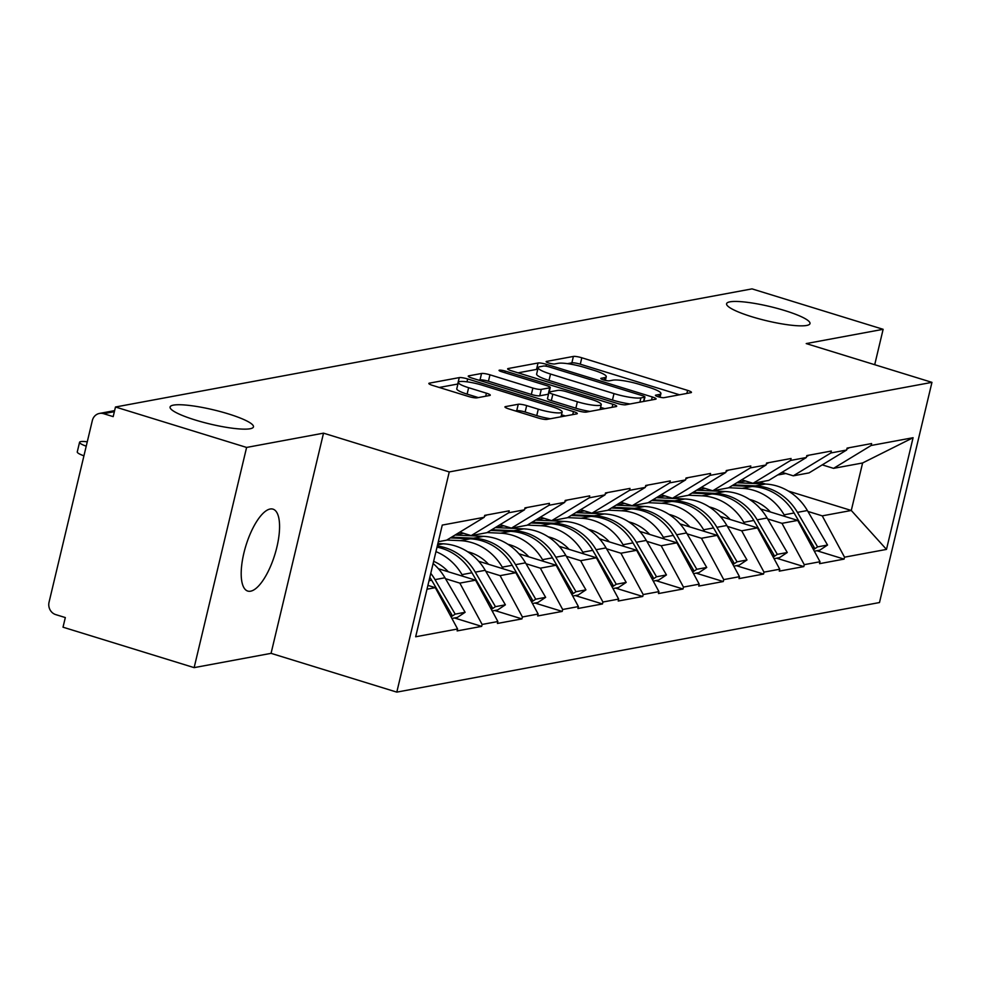 <?xml version="1.0" encoding="UTF-8"?>
<svg xmlns="http://www.w3.org/2000/svg" width="981" height="981" viewBox="0 0 981 981"><rect width="100%" height="100%" fill="white"/><g stroke="black" fill="none" stroke-linecap="round" stroke-linejoin="round"><path stroke-width="1.47" d="M228.291 413.872A42.857 7.296 13.4 0 0 170.081 407.005A42.857 7.296 13.4 0 0 195.244 420.003A42.857 7.296 13.4 0 0 253.466 426.87A42.857 7.296 13.4 0 0 228.291 413.872M784.812 310.585A42.857 7.296 13.4 0 0 726.59 303.718A42.857 7.296 13.4 0 0 751.765 316.716A42.857 7.296 13.4 0 0 809.987 323.583A42.857 7.296 13.4 0 0 784.812 310.585M658.128 396.729A4.598 0.785 13.4 0 0 664.014 397.673L690.943 392.67A6.573 1.116 13.4 0 0 691.458 392.388A6.573 1.116 13.4 0 0 687.595 390.389L581.807 357.771A6.573 1.116 13.4 0 0 573.395 356.434L546.478 361.425A4.598 0.785 13.4 0 0 546.123 361.633A4.598 0.785 13.4 0 0 548.82 363.019A4.598 0.785 13.4 0 0 554.706 363.963L558.189 363.313A21.03 3.581 13.4 0 1 585.105 367.605L593.922 370.328A21.03 3.581 13.4 0 1 606.27 376.704A21.03 3.581 13.4 0 1 604.615 377.636L601.132 378.286A4.598 0.785 13.4 0 0 600.777 378.482A4.598 0.785 13.4 0 0 603.474 379.88A4.598 0.785 13.4 0 0 609.36 380.812L612.843 380.174A21.03 3.581 13.4 0 1 639.759 384.466L648.576 387.188A21.03 3.581 13.4 0 1 660.924 393.565A21.03 3.581 13.4 0 1 659.269 394.485L655.786 395.135A4.598 0.785 13.4 0 0 655.431 395.331A4.598 0.785 13.4 0 0 658.128 396.729M270.167 509.016A42.857 15.132 -72.9 0 1 273.012 509.151A42.857 15.132 -72.9 0 1 275.943 550.807A42.857 15.132 -72.9 0 1 250.596 591.187A42.857 15.132 -72.9 0 1 247.752 591.065A42.857 15.132 -72.9 0 1 244.821 549.409A42.857 15.132 -72.9 0 1 270.167 509.016M505.46 406.625A6.573 1.116 13.4 0 0 504.945 406.919A6.573 1.116 13.4 0 0 508.808 408.905L538.483 418.065A6.573 1.116 13.4 0 0 546.895 419.402L576.791 413.859A6.573 1.116 13.4 0 0 577.319 413.565A6.573 1.116 13.4 0 0 573.456 411.579L467.667 378.948A6.573 1.116 13.4 0 0 459.255 377.611L429.359 383.154A6.573 1.116 13.4 0 0 428.844 383.448A6.573 1.116 13.4 0 0 432.707 385.447L468.55 396.496A6.573 1.116 13.4 0 0 476.962 397.845L489.752 395.466A6.573 1.116 13.4 0 0 490.279 395.171A6.573 1.116 13.4 0 0 486.417 393.185L468.636 387.703A17.584 2.992 13.4 0 1 458.311 382.369A17.584 2.992 13.4 0 1 482.186 385.19L551.837 406.661A17.584 2.992 13.4 0 1 562.162 411.995A17.584 2.992 13.4 0 1 538.275 409.175L526.674 405.594A6.573 1.116 13.4 0 0 518.262 404.258L505.46 406.625L505.276 407.409M323.522 433.161L246.599 447.434L115.476 407.005L752.022 288.88L883.133 329.309L806.223 343.583L931.95 382.357L449.249 471.935L323.522 433.161L271.063 653.346L396.802 692.12L449.249 471.935M617.282 403.436A6.573 1.116 13.4 0 0 625.694 404.785L655.59 399.23A6.573 1.116 13.4 0 0 656.105 398.948A6.573 1.116 13.4 0 0 652.255 396.949L546.466 364.331A6.573 1.116 13.4 0 0 538.054 362.995L508.158 368.537A6.573 1.116 13.4 0 0 507.643 368.831A6.573 1.116 13.4 0 0 511.506 370.818L617.282 403.436M616.191 406.551L586.295 412.094A6.573 1.116 13.4 0 1 577.883 410.757L472.106 378.126A6.573 1.116 13.4 0 1 468.244 376.14A6.573 1.116 13.4 0 1 468.759 375.846L481.548 373.479A6.573 1.116 13.4 0 1 489.96 374.816L532.867 388.047A6.573 1.116 13.4 0 0 541.279 389.383L549.765 387.814A6.573 1.116 13.4 0 0 550.28 387.52A6.573 1.116 13.4 0 0 546.417 385.533L501.757 371.762A4.598 0.785 13.4 0 1 499.059 370.364A4.598 0.785 13.4 0 1 505.301 371.1L612.855 404.258A6.573 1.116 13.4 0 1 616.706 406.257A6.573 1.116 13.4 0 1 616.191 406.551M396.802 692.12L879.491 602.542L931.95 382.357M454.485 617.981L481.671 626.369L482.125 624.443L459.831 583.119L445.497 578.692M481.671 626.369L457.146 630.918L457.6 628.993L415.662 636.779L442.272 525.08L484.209 517.294L484.675 515.368L509.2 510.819L508.734 512.744L524.479 509.826L524.945 507.888L549.458 503.339L549.004 505.264L564.749 502.346L565.203 500.42L589.728 495.871L589.274 497.796L605.019 494.878L605.473 492.953L629.998 488.403L629.544 490.328L645.29 487.398L645.743 485.472L670.268 480.923L669.802 482.848L685.547 479.93L686.013 478.005L710.538 473.455L710.072 475.38L725.817 472.462L726.283 470.537L750.796 465.975L750.342 467.9L766.087 464.982L766.541 463.057L791.066 458.507L790.612 460.432L806.357 457.514L806.811 455.589L831.336 451.039L830.882 452.964L846.628 450.034L847.081 448.109L871.606 443.559L871.14 445.484L913.09 437.71L886.481 549.409L844.531 557.183L822.25 515.859L807.903 511.432M816.891 550.733L844.077 559.109L844.531 557.183M844.077 559.109L819.552 563.67L820.018 561.745L804.261 564.664L781.98 523.327L767.633 518.912M776.621 558.201L803.807 566.589L804.261 564.664M803.807 566.589L779.282 571.138L779.748 569.213L764.003 572.131L741.71 530.807L727.375 526.38M736.351 565.681L763.537 574.057L764.003 572.131M763.537 574.057L739.012 578.606L739.478 576.681L723.733 579.612L701.44 538.275L687.105 533.86M696.093 573.149L723.267 581.537L723.733 579.612M723.267 581.537L698.754 586.086L699.208 584.161L683.463 587.079L661.169 545.755L646.835 541.328M655.823 580.617L683.009 589.005L683.463 587.079M683.009 589.005L658.484 593.554L658.938 591.629L643.193 594.547L620.912 553.223L606.565 548.796M615.553 588.097L642.739 596.473L643.193 594.547M642.739 596.473L618.214 601.034L618.668 599.097L602.923 602.027L580.642 560.691L566.295 556.276M575.283 595.565L602.469 603.953L602.923 602.027M602.469 603.953L577.944 608.502L578.41 606.577L562.665 609.495L540.372 568.171L526.037 563.744M535.013 603.045L562.199 611.421L562.665 609.495M562.199 611.421L537.674 615.97L538.14 614.045L522.395 616.975L500.102 575.639L485.767 571.224M494.755 610.513L521.929 618.901L522.395 616.975M521.929 618.901L497.416 623.45L497.87 621.525L482.125 624.443M459.844 532.119L471.15 535.614L508.734 512.744M524.479 509.826L486.895 532.683L471.15 535.614M459.831 583.119L475.577 580.188L438.409 568.735M497.87 621.525L475.577 580.188M500.114 524.651L511.42 528.134L549.004 505.264M564.749 502.346L527.165 525.215L511.42 528.134M500.102 575.639L515.847 572.72L478.679 561.255M538.14 614.045L515.847 572.72M540.384 517.171L551.69 520.666L589.274 497.796M605.019 494.878L567.435 517.735L551.69 520.666M540.372 568.171L556.117 565.24L518.949 553.787M458.716 535.209L456.606 534.559M578.41 606.577L556.117 565.24M580.642 509.703L591.96 513.186L629.544 490.328M645.29 487.398L607.705 510.267L591.96 513.186M580.642 560.691L596.387 557.772L559.219 546.307M498.986 527.741L496.877 527.091M618.668 599.097L596.387 557.772M620.912 502.235L632.218 505.718L669.802 482.848M685.547 479.93L647.975 502.799L632.218 505.718M620.912 553.223L636.657 550.304L599.489 538.839M539.243 520.261L537.147 519.611M658.938 591.629L636.657 550.304M661.182 494.755L672.488 498.25L710.072 475.38M725.817 472.462L688.233 495.319L672.488 498.25M661.169 545.755L676.915 542.824L639.747 531.371M579.513 512.793L577.417 512.143M699.208 584.161L676.915 542.824M701.452 487.287L712.758 490.77L750.342 467.9M766.087 464.982L728.503 487.851L712.758 490.77M701.44 538.275L717.185 535.356L680.017 523.891M619.784 505.313L617.687 504.675M739.478 576.681L717.185 535.356M741.722 479.807L753.028 483.302L790.612 460.432M806.357 457.514L768.773 480.383L753.028 483.302M741.71 530.807L757.455 527.888L720.287 516.423M660.054 497.845L657.944 497.195M779.748 569.213L757.455 527.888M781.98 472.339L793.298 475.822L830.882 452.964M846.628 450.034L809.043 472.903L793.298 475.822M781.98 523.327L797.725 520.408L760.557 508.943M700.324 490.377L698.214 489.727M820.018 561.745L797.725 520.408M822.25 464.871L833.556 468.354L871.14 445.484M822.25 515.859L851.287 510.476L862.606 462.971L833.556 468.354M759.355 482.125L765.597 484.05M788.307 491.052L851.287 510.476L886.481 549.409M862.606 462.971L913.09 437.71M874.709 364.699L883.133 329.309M246.599 447.434L194.14 667.632L63.017 627.19L65.322 617.564L55.733 614.609A10.043 9.246 -100.5 0 1 49.05 602.211L92.337 420.53A10.043 9.246 -100.5 0 1 99.473 413.43A10.043 9.246 -100.5 0 1 103.606 413.675L113.183 416.631L115.476 407.005M194.14 667.632L271.063 653.346M484.209 517.294L446.637 540.163L438.311 541.708M426.993 589.213L435.319 587.668L427.9 585.375M457.6 628.993L435.319 587.668M679.514 394.791L580.286 364.196A6.573 1.116 13.4 0 0 571.874 362.847L567.484 363.657M537.76 369.359A6.573 1.116 13.4 0 0 536.521 369.408L518.042 372.841M644.578 397.219A4.598 0.785 13.4 0 0 644.946 397.011A4.598 0.785 13.4 0 0 642.236 395.613L549.385 366.98A4.598 0.785 13.4 0 0 543.499 366.048L539.82 366.722A21.03 3.581 13.4 0 0 538.164 367.654A21.03 3.581 13.4 0 0 550.525 374.031L613.996 393.602A21.03 3.581 13.4 0 0 640.9 397.894L644.578 397.219L643.561 401.462M538.164 367.654L536.632 374.068A21.03 3.581 13.4 0 0 548.992 380.444L550.525 374.031M630.072 403.964A21.03 3.581 13.4 0 1 612.463 400.027L548.992 380.444M478.642 380.15L480.028 379.892L481.548 373.479M548.526 394.154A6.573 1.116 13.4 0 1 548.232 394.227L539.746 395.809A6.573 1.116 13.4 0 1 531.334 394.46L488.44 381.241A6.573 1.116 13.4 0 0 480.028 379.892M549.323 391.566L550.12 391.811M600.605 407.373L604.774 408.66M577.38 401.769A17.584 2.992 13.4 0 0 601.267 404.589A17.584 2.992 13.4 0 0 590.942 399.255L566.405 391.689A6.573 1.116 13.4 0 0 557.993 390.352L549.507 391.922A6.573 1.116 13.4 0 0 548.992 392.216A6.573 1.116 13.4 0 0 552.843 394.203L577.38 401.769L575.859 408.194A17.584 2.992 13.4 0 0 589.986 411.407M548.992 392.216L547.459 398.629A6.573 1.116 13.4 0 0 551.322 400.628L552.843 394.203M575.859 408.194L551.322 400.628M550.439 418.752A17.584 2.992 13.4 0 1 536.754 415.601L525.142 412.02A6.573 1.116 13.4 0 0 516.729 410.671L515.356 410.929M458.311 382.369L456.778 388.783A17.584 2.992 13.4 0 0 467.103 394.117L468.636 387.703M478.336 397.587L467.103 394.117M457.919 384A6.573 1.116 13.4 0 0 457.722 384.037L439.243 387.458M565.375 415.981L561.5 414.779M733.396 484.872L755.444 485.877A54.911 50.522 -100.5 0 1 797.43 512.364L817.59 546.883L827.535 545.044L807.375 510.525L797.43 512.364M736.915 482.738L765.388 484.038A54.911 50.522 79.5 0 1 807.375 510.525M728.699 487.729L742.151 488.354A54.911 50.522 79.5 0 1 784.138 514.829L785.131 516.521M732.218 485.595L752.096 486.502L742.151 488.354M813.47 549.618L817.59 546.883M827.535 545.044L819.736 550.206L814.328 551.212M846.848 449.065L849.325 447.692M749.509 499.439A44.868 41.276 79.5 0 1 770.441 511.996M777.761 474.914A54.911 50.522 -100.5 0 0 780.753 474.448A54.911 50.522 -100.5 0 0 785.315 473.369M812.832 548.428L814.242 547.508L794.083 512.989A54.911 50.522 -100.5 0 0 752.096 486.502M814.242 547.508L812.513 547.827M693.138 492.339L715.186 493.357A54.911 50.522 -100.5 0 1 757.16 519.844L777.32 554.351L787.265 552.511L767.105 517.993L757.16 519.844M696.645 490.206L725.118 491.506A54.911 50.522 79.5 0 1 767.105 517.993M688.429 495.209L701.893 495.822A54.911 50.522 79.5 0 1 743.868 522.309L744.861 524.001M691.948 493.063L711.826 493.983L701.893 495.822M773.2 557.085L777.32 554.351M787.265 552.511L779.466 557.674L774.058 558.68M806.59 456.545L809.055 455.172M709.238 506.907A44.868 41.276 79.5 0 1 730.171 519.464M737.491 482.382A54.911 50.522 -100.5 0 0 740.483 481.929A54.911 50.522 -100.5 0 0 745.045 480.837M772.574 555.908L773.972 554.976L753.813 520.457A54.911 50.522 -100.5 0 0 711.826 493.983M773.972 554.976L772.243 555.295M652.868 499.82L674.916 500.825A54.911 50.522 -100.5 0 1 716.903 527.312L737.062 561.831L746.995 559.979L726.835 525.473L716.903 527.312M656.375 497.674L684.848 498.986A54.911 50.522 79.5 0 1 726.835 525.473M648.159 502.677L661.623 503.29A54.911 50.522 79.5 0 1 703.61 529.777L704.591 531.469M651.678 500.543L671.556 501.45L661.623 503.29M732.942 564.553L737.062 561.831M746.995 559.979L739.196 565.154L733.8 566.147M766.32 464.013L768.785 462.64M668.981 514.387A44.868 41.276 79.5 0 1 689.901 526.944M697.221 489.85A54.911 50.522 -100.5 0 0 700.213 489.396A54.911 50.522 -100.5 0 0 704.775 488.317M732.304 563.376L733.702 562.456L713.543 527.937A54.911 50.522 -100.5 0 0 671.556 501.45M733.702 562.456L731.973 562.775M612.598 507.287L634.646 508.305A54.911 50.522 -100.5 0 1 676.632 534.78L696.792 569.299L706.725 567.459L686.565 532.941L676.632 534.78M616.117 505.154L644.578 506.454A54.911 50.522 79.5 0 1 686.565 532.941M607.901 510.145L621.353 510.77A54.911 50.522 79.5 0 1 663.34 537.257L664.321 538.949M611.408 508.011L631.286 508.918L621.353 510.77M692.672 572.033L696.792 569.299M706.725 567.459L698.926 572.622L693.53 573.627M726.05 471.493L728.515 470.12M628.711 521.855A44.868 41.276 79.5 0 1 649.643 534.412M656.963 497.33A54.911 50.522 -100.5 0 0 659.955 496.877A54.911 50.522 -100.5 0 0 664.517 495.785M692.034 570.856L693.432 569.924L673.273 535.405A54.911 50.522 -100.5 0 0 631.286 508.918M693.432 569.924L691.703 570.243M572.328 514.767L594.376 515.773A54.911 50.522 -100.5 0 1 636.362 542.26L656.522 576.779L666.455 574.927L646.295 540.408L636.362 542.26M575.847 512.622L604.321 513.934A54.911 50.522 79.5 0 1 646.295 540.408M567.631 517.625L581.083 518.238A54.911 50.522 79.5 0 1 623.07 544.725L624.051 546.417M571.138 515.479L591.028 516.398L581.083 518.238M652.402 579.501L656.522 576.779M666.455 574.927L658.668 580.09L653.26 581.095M685.78 478.961L688.245 477.588M588.441 529.335A44.868 41.276 79.5 0 1 609.373 541.892M616.693 504.798A54.911 50.522 -100.5 0 0 619.685 504.344A54.911 50.522 -100.5 0 0 624.247 503.253M651.764 578.324L653.162 577.392L633.003 542.885A54.911 50.522 -100.5 0 0 591.028 516.398M653.162 577.392L651.433 577.711M532.058 522.235L554.106 523.241A54.911 50.522 -100.5 0 1 596.092 549.728L616.252 584.247L626.197 582.407L606.037 547.889L596.092 549.728M535.577 520.089L564.05 521.402A54.911 50.522 79.5 0 1 606.037 547.889M527.361 525.093L540.813 525.718A54.911 50.522 79.5 0 1 582.8 552.193L583.793 553.885M530.88 522.959L550.758 523.866L540.813 525.718M612.132 586.981L616.252 584.247M626.197 582.407L618.398 587.57L612.99 588.575M645.51 486.429L647.987 485.055M548.171 536.803A44.868 41.276 79.5 0 1 569.103 549.36M576.423 512.266A54.911 50.522 -100.5 0 0 579.415 511.812A54.911 50.522 -100.5 0 0 583.977 510.733M611.494 585.792L612.904 584.872L592.745 550.353A54.911 50.522 -100.5 0 0 550.758 523.866M612.904 584.872L611.175 585.191M491.8 529.703L513.848 530.721A54.911 50.522 -100.5 0 1 555.822 557.208L575.982 591.715L585.927 589.875L565.767 555.356L555.822 557.208M495.307 527.57L523.78 528.869A54.911 50.522 79.5 0 1 565.767 555.356M487.091 532.573L500.555 533.186A54.911 50.522 79.5 0 1 542.53 559.673L543.523 561.365M490.61 530.427L510.488 531.346L500.555 533.186M571.862 594.449L575.982 591.715M585.927 589.875L578.128 595.038L572.72 596.043M605.252 493.909L607.717 492.536M507.9 544.271A44.868 41.276 79.5 0 1 528.833 556.828M536.153 519.746A54.911 50.522 -100.5 0 0 539.145 519.292A54.911 50.522 -100.5 0 0 543.707 518.201M571.236 593.272L572.634 592.34L552.475 557.821A54.911 50.522 -100.5 0 0 510.488 531.346M572.634 592.34L570.905 592.659M451.53 537.183L473.578 538.189A54.911 50.522 -100.5 0 1 515.565 564.676L535.724 599.195L545.657 597.343L525.497 562.836L515.565 564.676M455.037 535.037L483.51 536.349A54.911 50.522 79.5 0 1 525.497 562.836M446.821 540.04L460.285 540.654A54.911 50.522 79.5 0 1 502.26 567.141L503.253 568.833M450.34 537.907L470.218 538.814L460.285 540.654M531.604 601.917L535.724 599.195M545.657 597.343L537.858 602.518L532.462 603.511M564.982 501.377L567.447 500.003M467.643 551.751A44.868 41.276 79.5 0 1 488.563 564.308M495.883 527.214A54.911 50.522 -100.5 0 0 498.875 526.76A54.911 50.522 -100.5 0 0 503.437 525.669M530.966 600.74L532.364 599.82L512.205 565.301A54.911 50.522 -100.5 0 0 470.218 538.814M532.364 599.82L530.635 600.139M437.857 543.572L443.24 543.817A54.911 50.522 79.5 0 1 485.227 570.304L505.387 604.823L495.454 606.663L475.295 572.144A54.911 50.522 -100.5 0 0 437.281 546.012M491.334 609.397L495.454 606.663M505.387 604.823L497.588 609.986L492.192 610.991M524.712 508.857L527.177 507.484M433.639 561.316A44.868 41.276 79.5 0 1 448.305 571.776M435.944 551.641A54.911 50.522 79.5 0 1 462.002 574.621L462.983 576.301M455.625 534.694A54.911 50.522 -100.5 0 0 458.618 534.24A54.911 50.522 -100.5 0 0 463.179 533.149M490.696 608.22L492.094 607.288L471.935 572.769A54.911 50.522 -100.5 0 0 437.011 547.14M492.094 607.288L490.365 607.607M83.925 455.809A15.402 2.624 -166.6 0 1 77.266 451.922L79.559 442.284A15.402 2.624 13.4 0 0 86.218 446.171M87.26 441.818A15.402 2.624 13.4 0 0 79.559 442.284M433.112 563.511A54.911 50.522 79.5 0 1 444.957 577.772L435.024 579.624A54.911 50.522 -100.5 0 0 430.769 573.333M435.024 579.624L455.184 614.131L465.117 612.291L444.957 577.772M451.064 616.865L455.184 614.131M465.117 612.291L457.33 617.454L451.922 618.459M484.442 516.325L486.907 514.951M450.426 615.688L451.824 614.756L431.665 580.249A54.911 50.522 -100.5 0 0 429.825 577.294M451.824 614.756L450.095 615.075M114.36 411.677L103.606 413.675M658.705 396.9L659.269 394.485M604.038 380.039L604.615 377.636M571.874 362.847L573.395 356.434M580.286 364.196L581.807 357.771M686.872 393.43L687.595 390.389M507.974 369.322L508.158 368.537M536.521 369.408L538.054 362.995M546.025 366.195L546.466 364.331M651.531 399.99L652.255 396.949M612.463 400.027L613.996 393.602M639.894 402.149L640.9 397.894M468.575 376.63L468.759 375.846M488.44 381.241L489.96 374.816M531.334 394.46L532.867 388.047M539.746 395.809L541.279 389.383M548.232 394.227L549.765 387.814M504.908 372.731L505.301 371.1M612.132 407.299L612.855 404.258M516.729 410.671L518.262 404.258M525.142 412.02L526.674 405.594M536.754 415.601L538.275 409.175M485.693 396.214L486.417 393.185M429.175 383.939L429.359 383.154M457.722 384.037L459.255 377.611M466.981 381.817L467.667 378.948M572.732 414.607L573.456 411.579M765.388 484.038L755.444 485.877M794.083 512.989L784.138 514.829M725.118 491.506L715.186 493.357M753.813 520.457L743.868 522.309M684.848 498.986L674.916 500.825M713.543 527.937L703.61 529.777M644.578 506.454L634.646 508.305M673.273 535.405L663.34 537.257M604.321 513.934L594.376 515.773M633.003 542.885L623.07 544.725M564.05 521.402L554.106 523.241M592.745 550.353L582.8 552.193M523.78 528.869L513.848 530.721M552.475 557.821L542.53 559.673M483.51 536.349L473.578 538.189M512.205 565.301L502.26 567.141M443.24 543.817L437.551 544.872M485.227 570.304L475.295 572.144M471.935 572.769L462.002 574.621M431.665 580.249L429.004 580.74M114.618 410.622L99.473 413.43M660.054 397.244L660.924 393.565M605.4 380.383L606.27 376.704M643.892 401.401L644.946 397.011M549.213 392.008L550.28 387.52M600.09 409.531L601.267 404.589M561.022 416.79L562.162 411.995M785.806 473.516L780.753 474.448M745.535 480.984L740.483 481.929M705.265 488.464L700.213 489.396M664.995 495.932L659.955 496.877M624.725 503.412L619.685 504.344M584.468 510.88L579.415 511.812M544.197 518.348L539.145 519.292M503.927 525.828L498.875 526.76M463.657 533.296L458.618 534.24"/></g></svg>
